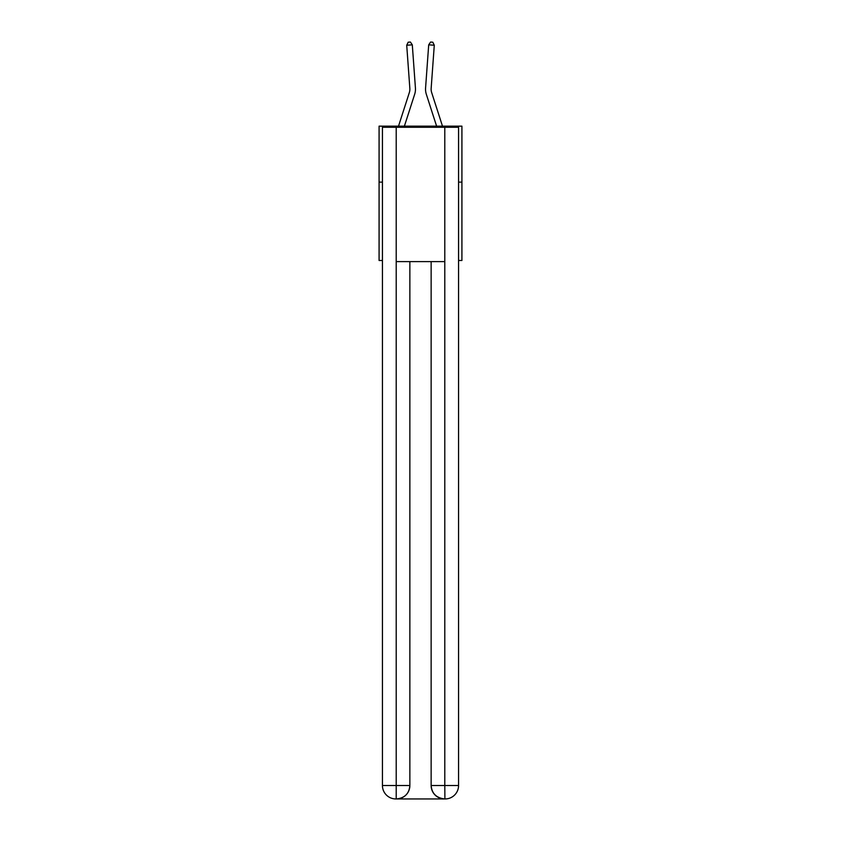 <?xml version="1.0" encoding="UTF-8"?>
<svg xmlns="http://www.w3.org/2000/svg" width="841" height="841" viewBox="0 0 841 841"><rect width="100%" height="100%" fill="white"/><g stroke="black" fill="none" stroke-linecap="round" stroke-linejoin="round"><path stroke-width="1.26" d="M382.434 182.129L379.081 182.129L379.081 126.161L461.919 126.161L461.919 260.489L458.566 260.489M379.081 182.129L379.081 260.489L382.434 260.489M461.919 182.129L458.566 182.129M415.422 87.958L412.3 44.836L415.422 87.958A16.788 16.788 0 0 1 414.655 94.318L404.395 126.161M442.492 126.161L431.675 92.605A11.196 11.196 0 0 1 431.16 88.358L434.282 45.235L428.7 44.836L425.578 87.958A16.788 16.788 0 0 0 426.345 94.318L436.605 126.161M395.869 798.95A13.435 13.435 0 0 1 382.434 785.515L409.861 785.515L409.861 261.614L409.861 785.515A13.435 13.435 0 0 1 396.437 798.95L395.869 798.95A13.435 13.435 0 0 1 382.434 785.515L382.434 127.275L396.206 127.275L396.206 261.614L444.794 261.614L444.794 127.275L396.206 127.275M444.794 127.275L458.566 127.275L458.566 785.515A13.435 13.435 0 0 1 445.131 798.95L444.563 798.95A13.435 13.435 0 0 1 431.139 785.515L431.139 261.614L431.139 785.515C431.822 793.431 436.3 797.909 444.563 798.95L396.437 798.95C404.742 798.077 409.22 793.599 409.861 785.515M431.139 785.515L444.794 785.515L444.9 798.95M396.206 261.614L396.206 798.95M434.282 45.235L432.821 42.208L430.581 42.05L428.7 44.836L425.578 87.958M398.508 126.161L409.325 92.605A11.196 11.196 0 0 0 409.84 88.358L406.718 45.235L408.179 42.208L410.419 42.05L412.3 44.836L406.718 45.235M409.325 92.605A11.196 11.196 0 0 0 409.84 88.358A11.196 11.196 0 0 1 409.325 92.605A11.196 11.196 0 0 0 409.84 88.358A11.196 11.196 0 0 1 409.325 92.605A11.196 11.196 0 0 0 409.84 88.358M444.794 261.614L444.794 785.515L458.566 785.515"/></g></svg>
